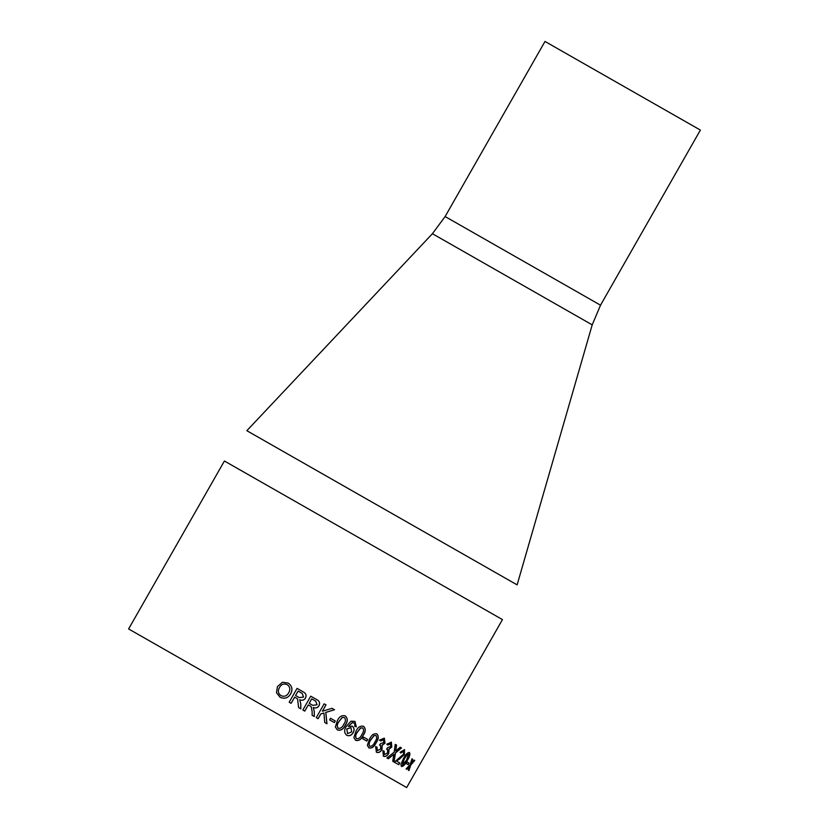<?xml version="1.0" encoding="UTF-8"?>
<svg xmlns="http://www.w3.org/2000/svg" width="829" height="829" viewBox="0 0 829 829"><rect width="100%" height="100%" fill="white"/><g stroke="black" fill="none" stroke-linecap="round" stroke-linejoin="round"><path stroke-width="1.24" d="M406.656 787.55L128.609 628.952L224.41 461.007L502.457 619.595L406.656 787.55M700.391 130.08L544.995 41.45L445.121 216.545L600.517 305.186L700.391 130.08M432.417 233.716L592.207 324.854L517.12 584.87L246.835 430.697L432.417 233.716L445.121 216.545M276.482 692.733L277.446 686.588L282.471 682.246L288.16 683.055C292.14 685.884 292.969 689.5 290.637 693.904C288.046 698.122 284.513 699.241 280.057 697.241L276.482 692.733L277.435 686.588L282.471 682.246M289.186 702.215L297.072 688.381L303.031 691.78C305.911 693.158 306.73 695.272 305.486 698.122C304.056 700.215 302.139 700.774 299.746 699.769L300.782 703.769L300.834 708.857L298.637 707.603L297.559 698.847L294.668 697.106L291.124 703.313L289.186 702.215M302.854 710.007L310.751 696.184L316.605 699.521C319.434 700.868 320.212 702.971 318.968 705.811C317.538 707.914 315.652 708.474 313.3 707.51L314.284 711.469L314.295 716.536L312.139 715.303L312.139 711.437L311.155 706.609L310.264 706.007L308.305 704.899L304.771 711.106L302.854 710.007M311.155 706.609L310.295 706.028M316.263 717.655L324.149 703.821L326.015 704.888L322.377 711.261L332.035 708.318L334.533 709.738L325.818 712.432L326.968 723.758L324.73 722.484L323.942 713.002L320.854 713.935L318.129 718.722L316.263 717.655M329.621 719.873L330.533 718.277L335.268 720.981L334.356 722.577L329.621 719.873M337.382 720.66C339.237 716.557 341.911 714.981 345.382 715.935C347.921 718.463 347.9 721.541 345.32 725.188C343.496 729.271 340.854 730.857 337.382 729.945L335.362 727.023L337.382 720.66M356.315 726.867L354.708 726.194L354.978 724.463L353.931 722.919L352.398 722.587L348.335 726.38L352.284 726.214C354.325 727.8 354.625 729.955 353.195 732.681C351.455 735.478 349.32 736.349 346.771 735.292C344.076 732.971 343.942 729.955 346.367 726.245L350.978 721.209L354.936 721.385L356.315 726.867L354.625 726.142M355.973 731.261C357.869 727.178 360.418 725.541 363.63 726.339C365.9 728.712 365.765 731.738 363.216 735.396C361.361 739.458 358.833 741.116 355.641 740.349L353.859 737.572L355.973 731.261M362.77 738.784L363.682 737.188L367.693 739.478L366.791 741.074L362.77 738.784M369.568 739.022C371.496 734.95 373.941 733.25 376.905 733.914C378.915 736.131 378.656 739.085 376.138 742.763C374.252 746.815 371.848 748.535 368.905 747.924L367.361 745.271L369.568 739.022M375.63 746.587L376.988 747.126L377.371 750.628L380.791 748.929L380.501 745.354L379.599 745.084L380.635 743.561L383.786 742.577L383.475 739.779L380.646 740.981L379.506 740.1L384.345 738.162L385.008 743.198L382.179 745.219L381.972 749.623C380.242 752.235 378.397 753.095 376.418 752.204L375.63 746.587M382.884 750.722L384.138 751.198L384.376 754.628L387.64 752.836L387.495 749.343L386.666 749.115L387.692 747.592L390.677 746.504L390.49 743.779L387.796 745.064L386.749 744.224L391.361 742.162L391.796 747.064L389.07 749.147L388.718 753.468C387.008 756.089 385.247 757.001 383.423 756.203L382.884 750.722M386.925 757.965L394.148 752.224L395.236 744.369L396.614 745.157L395.651 751.001L400.231 747.219L401.505 747.945L395.464 753.001L393.993 761.996L392.739 761.281L393.837 754.338L388.335 758.763L386.925 757.965M404.531 749.675L404.386 754.649L396.49 761.074L399.775 762.939L398.759 764.711L394.314 762.183L403.547 754.193L403.609 751.261L400.884 752.991L400.075 752.297L404.531 749.675M403.536 758.4C405.599 754.411 407.578 752.431 409.474 752.494C410.396 754.1 409.671 756.773 407.277 760.535C405.267 764.504 403.329 766.493 401.485 766.504L400.904 764.411L403.536 758.4M406.262 763.592L407.174 761.996L409.06 763.063L408.148 764.659L406.262 763.592M406.127 768.918L410.179 764.525L411.951 758.846L412.666 759.25L411.412 763.167L414.148 760.1L414.759 760.442L410.842 764.908L408.946 770.524L408.334 770.172L409.619 766.265L406.842 769.322L406.127 768.918M412.51 759.157L411.412 763.167M414.604 760.348L410.687 764.815L408.79 770.431M409.619 766.265L406.687 769.229M408.904 762.981L407.992 764.576M409.319 752.4C410.251 754.007 409.516 756.69 407.122 760.442C405.112 764.411 403.174 766.4 401.329 766.41M408.552 754.079L407.08 754.494L404.179 758.753L402.397 764.908L406.573 760.12L408.552 754.079L407.226 754.577L404.334 758.846L402.397 764.908M404.386 749.592L404.241 754.566L399.329 759.281M400.739 752.919L403.609 751.261M399.619 762.856L398.614 764.628M399.184 759.198L396.49 761.074M396.48 745.084L395.651 751.001M401.36 747.862L395.329 752.919L393.848 761.913M393.837 754.338L388.2 758.69M384.014 751.126L384.376 754.628M387.495 749.343L386.542 749.043M390.49 743.779L387.661 744.991M391.236 742.09L391.661 746.991L388.946 749.074L388.583 753.395C386.874 756.017 385.112 756.929 383.299 756.131M376.863 747.053L377.371 750.628M380.501 745.354L379.485 745.022M383.475 739.779L380.532 740.919M384.273 738.121L384.884 743.126L382.055 745.147L381.848 749.551C380.128 752.162 378.273 753.022 376.293 752.131M376.791 733.852C378.801 736.069 378.542 739.022 376.024 742.701C374.138 746.742 371.724 748.463 368.801 747.862M375.972 735.499L373.952 735.603L370.812 739.717C368.915 742.297 368.553 744.473 369.703 746.266L369.817 746.328C371.92 746.401 373.599 744.96 374.853 742.028C376.749 739.447 377.122 737.271 375.972 735.499L374.066 735.665L370.915 739.779C369.029 742.359 368.656 744.535 369.817 746.328M367.589 739.416L366.677 741.012M363.537 726.287C365.807 728.66 365.662 731.675 363.112 735.333C361.257 739.406 358.739 741.053 355.548 740.297M362.708 727.924L360.563 727.966L357.351 732.048C355.434 734.608 355.133 736.826 356.449 738.701L356.553 738.753C358.822 738.919 360.574 737.53 361.796 734.577C363.724 732.017 364.024 729.8 362.708 727.924L360.656 728.017L357.444 732.1C355.527 734.66 355.226 736.877 356.553 738.753M353.931 722.919L352.315 722.546L348.335 726.38M352.19 726.163C354.232 727.748 354.543 729.903 353.102 732.629C351.372 735.427 349.237 736.307 346.688 735.25M354.905 721.365L356.221 726.815M350.947 727.572L346.75 728.96L347.569 733.634L351.662 731.883L350.947 727.572L346.833 729.012L347.569 733.634M345.299 715.893C347.848 718.411 347.817 721.499 345.237 725.147C343.413 729.23 340.781 730.815 337.31 729.903M344.449 717.52L342.19 717.479L338.916 721.531C336.957 724.069 336.729 726.328 338.222 728.308L338.294 728.349C340.75 728.608 342.564 727.261 343.755 724.287C345.714 721.748 345.942 719.489 344.449 717.52L342.253 717.52L338.988 721.572C337.03 724.111 336.802 726.37 338.294 728.349M335.206 720.94L334.294 722.536M325.963 704.857L322.377 711.261M334.47 709.707L325.756 712.401L326.906 723.727M323.942 713.002L320.802 713.904L318.077 718.691M316.564 699.5C319.393 700.847 320.17 702.94 318.916 705.78C317.497 707.883 315.611 708.453 313.258 707.479L314.243 711.448L314.243 716.505M311.124 706.577L310.222 705.987L311.124 706.577M308.305 704.899L304.73 711.085M311.714 698.847L309.217 703.303L311.714 698.847M309.217 703.303L312.834 705.355L317.061 704.774L315.766 701.158L311.745 698.868M303.01 691.759C305.88 693.148 306.699 695.262 305.455 698.101C304.025 700.204 302.119 700.754 299.715 699.759L300.751 703.748L300.803 708.836M294.668 697.106L291.103 703.303M298.088 691.075L295.559 695.5L298.098 691.085L302.191 693.417L303.538 697.065L299.248 697.614L295.57 695.51M288.15 683.055C292.129 685.873 292.948 689.49 290.627 693.894C288.036 698.122 284.502 699.23 280.057 697.241M287.259 684.661C283.798 683.251 281.166 684.267 279.373 687.728L279.373 687.728C277.611 690.899 278.14 693.541 280.958 695.635C284.306 697.002 286.886 696.049 288.71 692.785C290.575 689.562 290.098 686.847 287.259 684.661L287.259 684.661C283.798 683.251 281.166 684.267 279.373 687.728L279.021 688.391M280.958 695.635L280.958 695.645C278.14 693.541 277.611 690.899 279.373 687.728M592.207 324.854L600.517 305.186"/></g></svg>
